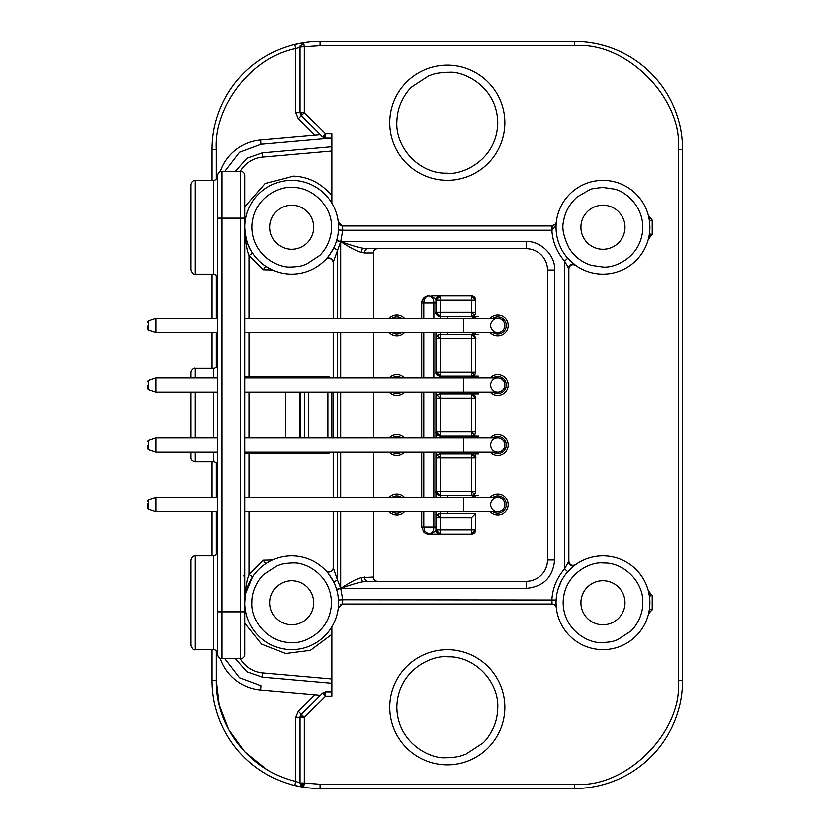 <?xml version="1.0" encoding="UTF-8"?>
<svg xmlns="http://www.w3.org/2000/svg" width="830" height="830" viewBox="0 0 830 830"><rect width="100%" height="100%" fill="white"/><g stroke="black" fill="none" stroke-linecap="round" stroke-linejoin="round"><path stroke-width="1.25" d="M301.124 785.803L304.361 783.032L303.707 787.245A4.264 4.264 0 0 1 301.124 785.803L300.097 783.032L295.833 781.352C250.287 771.205 215.582 727.142 216.381 680.486L216.381 650.73M325.599 692.635L325.599 696.121L323.461 693.984A4.264 3.019 -45 0 1 325.599 692.635L325.599 691.857L322.58 693.102L301.342 714.34A4.264 4.264 0 0 0 300.419 715.73L304.361 717.359L304.361 783.032L300.097 783.032L300.097 717.359A4.264 4.264 0 0 1 300.419 715.73L301.342 714.34L304.361 717.359L295.833 717.359L298.323 711.331L314.902 694.752M212.117 180.359L212.117 149.514A108.014 108.014 0 0 1 294.826 44.509L295.833 48.648L301.342 46.968A4.264 3.019 -90 0 1 303.718 42.807L304.361 46.968L304.361 112.641L301.342 115.661L300.097 112.641L304.361 112.641L325.599 133.879L325.599 138.143L322.58 136.898L325.599 133.879L331.927 133.879L331.927 203.132M300.263 45.775L300.097 46.968L303.718 42.807M291.704 267.053L290.303 267.021C278.517 268.152 251.864 255.401 251.915 226.549C252.88 197.716 279.98 185.92 291.704 187.456L293.115 187.487C313.201 187.227 332.934 207.282 331.492 227.96C331.699 237.131 326.999 248.523 319.695 255.547L306.312 264.282C302.504 265.444 302.255 266.43 291.704 267.053M338.599 228.084L338.609 227.254A46.905 46.905 0 0 1 290.044 274.128A46.905 46.905 0 0 1 244.809 227.254A46.905 46.905 0 0 1 293.374 180.38A46.905 46.905 0 0 1 338.609 227.254L338.329 222.17A4.264 4.264 0 0 0 342.271 225.968M602.953 187.456L614.262 189.095C626.235 191.429 645.896 208.361 642.337 232.971C638.758 257.57 615.092 268.214 602.953 267.053L591.645 265.413C582.1 262.581 574.567 256.802 569.048 248.097C563.529 236.529 561.702 227.669 563.57 221.517C564.857 212.335 569.37 204.149 577.12 196.99L589.663 189.748C589.736 189.105 594.166 188.348 602.953 187.456M556.059 227.254A46.905 46.905 0 0 1 616.285 182.289A46.905 46.905 0 0 1 649.859 227.254A46.905 46.905 0 0 1 589.632 272.219A46.905 46.905 0 0 1 556.059 227.254M602.953 642.545L601.553 642.513C589.767 643.644 563.114 630.893 563.165 602.041C564.13 573.208 591.23 561.402 602.953 562.948L604.365 562.979C624.451 562.719 644.184 582.774 642.742 603.452C642.949 612.613 638.249 624.015 630.945 631.039L617.562 639.764C613.754 640.936 613.505 641.922 602.953 642.545M649.859 602.746A46.905 46.905 0 0 1 601.293 649.62A46.905 46.905 0 0 1 556.059 602.746A46.905 46.905 0 0 1 604.624 555.872A46.905 46.905 0 0 1 649.859 602.746M291.704 562.948L293.115 562.979C304.89 561.848 331.554 574.599 331.492 603.452C330.537 632.284 303.438 644.08 291.704 642.545L290.303 642.513C270.217 642.773 250.484 622.718 251.915 602.041C251.718 592.869 256.418 581.477 263.722 574.453L277.106 565.718C280.913 564.556 281.152 563.57 291.704 562.948M245.348 595.67L244.809 602.746A46.905 46.905 0 0 1 293.374 555.872A46.905 46.905 0 0 1 338.609 602.746A46.905 46.905 0 0 1 290.044 649.62A46.905 46.905 0 0 1 244.809 602.746C245.182 590.14 246.603 580.72 249.073 574.464L252.621 576.819L245.784 593.222M447.329 757.728L445.876 757.707C430.978 759.253 396.948 743.265 396.885 706.548C398.006 669.841 432.482 654.849 447.329 656.821L448.791 656.841C475.466 656.52 499.214 682.312 497.782 708.011C497.564 714.651 496.413 720.533 494.317 725.659C491.059 733.326 487.241 739.146 482.863 743.109L465.889 754.2C461.044 755.705 460.733 756.918 447.329 757.728M504.889 707.274A57.561 57.561 0 0 1 445.669 764.814A57.561 57.561 0 0 1 389.768 707.274A57.561 57.561 0 0 1 448.999 649.745A57.561 57.561 0 0 1 504.889 707.274M447.329 72.272L448.791 72.293C463.69 70.747 497.72 86.735 497.782 123.452C496.662 160.159 462.186 175.151 447.329 173.179L445.876 173.159C419.202 173.48 395.454 147.688 396.885 121.989C397.103 115.349 398.255 109.467 400.351 104.341C403.598 96.674 407.426 90.854 411.805 86.891L428.778 75.8C433.623 74.295 433.934 73.082 447.329 72.272M389.768 122.726A57.561 57.561 0 0 1 448.999 65.186A57.561 57.561 0 0 1 504.889 122.726A57.561 57.561 0 0 1 445.669 180.255A57.561 57.561 0 0 1 389.768 122.726M244.943 378.044L244.809 376.986L329.012 376.986L331.927 378.044M248.004 451.956L249.073 453.014L249.073 451.956M213.538 180.369L195.06 180.359L195.06 274.159L213.538 274.159L213.538 180.369C215.717 180.318 217.138 178.896 217.802 176.095L217.802 654.476A4.264 4.264 0 0 0 222.067 658.74L240.544 658.74A4.264 4.264 0 0 0 244.809 654.476L244.809 175.524A4.264 4.264 0 0 0 240.544 171.26L240.544 658.74A4.264 4.264 0 0 0 244.809 654.476M217.802 278.424L217.802 278.413C217.118 275.601 215.696 274.18 213.538 274.159M190.796 560.115L190.796 645.377L190.796 560.115C191.481 557.293 192.902 555.872 195.06 555.841L195.06 649.641C193.701 650.513 192.28 649.091 190.796 645.377M190.796 184.623L190.796 269.895L190.796 184.623C191.471 181.832 192.892 180.411 195.06 180.359L195.06 180.359M190.796 372.369L190.796 378.044L190.796 372.369C190.547 370.626 193.805 367.13 195.06 368.095L195.06 378.044M190.796 392.258L190.796 437.742L190.796 392.258M190.796 451.956L190.796 457.641L190.796 451.956M437.213 514.673L440.232 517.681L440.232 534.032L471.492 534.032L471.492 529.768L475.756 529.768L471.492 534.032L440.232 534.032L435.968 529.768L435.968 517.681A4.264 4.264 0 0 1 437.213 514.673L440.232 513.417L440.232 517.681L435.968 517.681L435.968 511.643M435.968 528.243L435.968 529.768C434.713 531.957 432.347 533.379 428.861 534.032A7.107 7.107 0 0 1 423.829 531.947L421.754 526.926L433.883 526.926L433.883 511.643M438.012 514.04L440.232 513.417L475.756 513.417L471.492 517.681L471.492 529.768L437.213 529.768A4.264 3.019 90 0 0 440.232 534.032L428.861 534.032L424.752 531.024L423.829 526.926L423.829 511.643M421.754 318.357L421.754 303.075C422.18 298.769 424.545 296.393 428.861 295.968C432.337 296.621 434.713 298.043 435.968 300.232L440.232 300.232L440.232 316.583L435.968 312.319L475.756 312.319A4.264 4.264 0 0 1 474.511 315.327L471.492 316.583L471.492 295.968L475.756 300.232L475.756 312.319C475.486 314.892 474.065 316.313 471.492 316.583L475.362 318.357M475.362 332.571L471.492 334.345L475.756 338.609L435.968 338.609A4.264 4.264 0 0 1 437.213 335.59L440.232 334.345L440.232 376.27L435.968 372.006L475.756 372.006A4.264 4.264 0 0 1 474.511 375.025L471.492 376.27L471.492 372.006L474.511 375.025M475.362 392.258L471.492 394.032L475.756 398.296L435.968 398.296A4.264 4.264 0 0 1 437.213 395.288L440.232 394.032L440.232 435.968L435.968 431.704L475.756 431.704A4.264 4.264 0 0 1 474.511 434.713L471.492 435.968L471.492 431.704L474.511 434.713M475.362 451.956L471.492 453.73L475.756 457.994L435.968 457.994A4.264 4.264 0 0 1 437.213 454.975L440.232 453.73L440.232 495.655L435.968 491.391L475.756 491.391A4.264 4.264 0 0 1 474.511 494.41L471.492 495.655L471.492 491.391L474.511 494.41M440.232 297.223L440.232 300.232L474.511 300.232A4.264 3.019 -90 0 0 471.492 295.968L440.232 295.968L440.232 297.223A4.264 3.019 180 0 0 435.968 300.232L440.232 295.968L431.776 295.968M217.802 437.742L155.978 437.742L148.425 440.263L148.425 449.435L147.45 448.086L147.45 445.461M147.45 503.924L147.45 507.773L148.425 509.122L155.978 511.643L155.978 497.429L148.425 499.951L148.425 509.122L147.512 508.199M217.802 318.357L155.978 318.357L148.425 320.878L148.425 330.05L147.45 328.701L147.45 326.076M217.802 378.044L155.978 378.044L148.425 380.565L148.425 389.737L147.45 388.399L147.45 385.763M652.193 220.147L649.382 220.552L648.261 215.115L652.193 220.147L652.193 234.361L649.382 233.956L649.039 236.011M652.193 595.639L649.382 596.044L648.261 590.607L652.193 595.639L652.193 609.853L649.382 609.448L648.811 612.582M568.28 562.035C569.577 565.406 571.663 566.537 574.557 565.427L567.782 571.725L564.587 568.903L568.851 561.184C569.712 565.054 571.963 566.205 575.595 564.649A4.264 4.264 0 0 1 575.543 564.691M333.276 511.643L333.276 567.73L337.54 580.004L333.722 581.903C329.064 574.256 326.46 570.511 325.91 570.646A4.264 4.264 0 0 0 328.514 571.963L325.91 570.656M272.416 560.001L270.31 561.007M269.179 561.609L265.652 563.746L263.286 560.198L272.427 559.991M313.74 227.254A22.026 22.026 0 0 1 291.704 249.28A22.026 22.026 0 0 1 269.677 227.254A22.026 22.026 0 0 1 291.704 205.228A22.026 22.026 0 0 1 313.74 227.254M624.99 227.254A22.026 22.026 0 0 1 602.953 249.28A22.026 22.026 0 0 1 580.927 227.254A22.026 22.026 0 0 1 602.953 205.228A22.026 22.026 0 0 1 624.99 227.254M624.99 602.746A22.026 22.026 0 0 1 602.953 624.772A22.026 22.026 0 0 1 580.927 602.746A22.026 22.026 0 0 1 602.953 580.72A22.026 22.026 0 0 1 624.99 602.746M313.74 602.746A22.026 22.026 0 0 1 291.704 624.772A22.026 22.026 0 0 1 269.677 602.746A22.026 22.026 0 0 1 291.704 580.72A22.026 22.026 0 0 1 313.74 602.746M463.68 318.357L244.809 318.357L244.809 313.377L244.809 337.54L244.809 332.571L463.68 332.571L463.68 318.357L497.782 318.357A7.107 7.107 0 0 1 504.889 325.464A7.107 7.107 0 0 1 497.782 332.571A7.107 7.107 0 0 1 490.686 325.464A7.107 7.107 0 0 1 497.782 318.357A7.107 7.107 0 0 1 504.889 325.464A7.107 7.107 0 0 0 497.782 318.357M463.68 378.044L244.809 378.044L244.809 373.075L244.809 397.238L244.809 392.258L463.68 392.258L463.68 378.044L497.782 378.044A7.107 7.107 0 0 1 504.889 385.151A7.107 7.107 0 0 1 497.782 392.258A7.107 7.107 0 0 1 490.686 385.151A7.107 7.107 0 0 1 497.782 378.044A7.107 7.107 0 0 1 504.889 385.151A7.107 7.107 0 0 0 497.782 378.044M463.68 437.742L244.809 437.742L244.809 432.762L244.809 456.925L244.809 451.956L463.68 451.956L463.68 437.742L497.782 437.742A7.107 7.107 0 0 1 504.889 444.849A7.107 7.107 0 0 1 497.782 451.956A7.107 7.107 0 0 1 490.686 444.849A7.107 7.107 0 0 1 497.782 437.742A7.107 7.107 0 0 1 504.889 444.849A7.107 7.107 0 0 0 497.782 437.742M463.68 497.429L244.809 497.429L244.809 492.46L244.809 516.623L244.809 511.643L463.68 511.643L463.68 497.429L497.782 497.429A7.107 7.107 0 0 1 504.889 504.536A7.107 7.107 0 0 1 497.782 511.643A7.107 7.107 0 0 1 490.686 504.536A7.107 7.107 0 0 1 497.782 497.429A7.107 7.107 0 0 1 504.889 504.536A7.107 7.107 0 0 0 497.782 497.429M195.06 649.641L213.538 649.641L213.538 555.841L195.06 555.841M213.538 378.044L213.538 368.105L195.06 368.095M213.538 451.956L213.538 461.905L195.06 461.905C192.021 461.158 190.599 459.737 190.796 457.641M493.072 437.742A8.528 8.528 0 0 1 506.31 444.849A8.528 8.528 0 0 1 493.072 451.956M490.167 437.742A10.427 10.427 0 0 1 508.209 444.849A10.427 10.427 0 0 1 490.167 451.956M493.072 497.429A8.528 8.528 0 0 1 506.31 504.536A8.528 8.528 0 0 1 493.072 511.643M490.167 497.429A10.427 10.427 0 0 1 508.209 504.536A10.427 10.427 0 0 1 490.167 511.643M493.072 318.357A8.528 8.528 0 0 1 506.31 325.464A8.528 8.528 0 0 1 493.072 332.571M490.167 318.357A10.427 10.427 0 0 1 508.209 325.464A10.427 10.427 0 0 1 490.167 332.571M392.165 437.742A8.528 8.528 0 0 1 401.596 437.742M389.26 437.742A10.427 10.427 0 0 1 404.501 437.742M392.165 497.429A8.528 8.528 0 0 1 401.596 497.429M389.26 497.429A10.427 10.427 0 0 1 404.501 497.429M392.165 378.044A8.528 8.528 0 0 1 401.596 378.044M389.26 378.044A10.427 10.427 0 0 1 404.501 378.044M392.165 318.357A8.528 8.528 0 0 1 401.596 318.357M389.26 318.357A10.427 10.427 0 0 1 404.501 318.357M493.072 378.044A8.528 8.528 0 0 1 506.31 385.151A8.528 8.528 0 0 1 493.072 392.258M490.167 378.044A10.427 10.427 0 0 1 508.209 385.151A10.427 10.427 0 0 1 490.167 392.258M190.796 624.772L190.796 580.72M190.796 249.28L190.796 205.228M190.796 437.026L190.796 392.974M155.978 437.742L155.978 451.956L148.425 449.435L147.45 448.086M155.978 318.357L155.978 332.571L148.425 330.05L147.45 328.701M155.978 378.044L155.978 392.258L148.425 389.737L147.45 388.399M552.147 225.978L552.147 230.252M463.68 392.258L497.782 392.258A7.107 7.107 0 0 0 504.889 385.151M463.68 332.571L497.782 332.571A7.107 7.107 0 0 0 504.889 325.464M463.68 511.643L497.782 511.643A7.107 7.107 0 0 0 504.889 504.536M463.68 451.956L497.782 451.956A7.107 7.107 0 0 0 504.889 444.849M440.232 375.025A4.264 3.019 180 0 1 435.968 372.006L435.968 338.547C436.725 335.642 438.147 334.241 440.232 334.345L440.232 332.571M440.232 434.713A4.264 3.019 180 0 1 435.968 431.704L435.968 398.244C436.725 395.339 438.147 393.939 440.232 394.032L440.232 392.258M435.968 392.258L435.968 398.296C436.238 395.734 437.659 394.312 440.232 394.032L471.492 394.032C474.065 394.312 475.486 395.734 475.756 398.296L475.756 431.704C475.486 434.266 474.065 435.688 471.492 435.968L475.362 437.742M440.232 494.41A4.264 3.019 180 0 1 435.968 491.391L435.968 457.932C436.725 455.027 438.147 453.626 440.232 453.73L440.232 451.956M435.968 451.956L435.968 457.984C436.238 455.421 437.659 454 440.232 453.73L471.492 453.73L471.492 454.975A4.264 3.019 0 0 1 475.756 457.994L475.756 491.391C475.486 493.964 474.065 495.386 471.492 495.655L475.362 497.429M440.232 315.327A4.264 3.019 180 0 1 435.968 312.319L435.968 301.726M435.968 332.571L435.968 338.609C436.238 336.036 437.659 334.615 440.232 334.345L471.492 334.345L471.492 335.59A4.264 3.019 0 0 1 475.756 338.609L475.756 372.006C475.486 374.579 474.065 376 471.492 376.27L475.362 378.044M435.968 497.429L435.968 491.391A4.264 4.264 0 0 0 440.232 495.655L471.492 495.655C474.169 495.022 475.59 493.611 475.756 491.402L475.746 491.754M435.968 437.742L435.968 431.704A4.264 4.264 0 0 0 440.232 435.968L471.492 435.968C474.169 435.335 475.59 433.914 475.756 431.704L475.746 432.067M440.232 378.044L440.232 376.27C436.445 374.506 435.024 373.085 435.968 372.006A4.264 4.264 0 0 0 440.232 376.27L471.492 376.27C474.169 375.637 475.59 374.226 475.756 372.016L475.746 372.369M440.232 318.357L440.232 316.583C436.445 314.819 435.024 313.398 435.968 312.319A4.264 4.264 0 0 0 440.232 316.583L471.492 316.583C474.169 315.95 475.59 314.529 475.756 312.329L475.746 312.682M435.968 303.075L433.883 303.075C433.924 299.194 432.243 296.829 428.861 295.968A7.107 7.107 0 0 0 421.754 303.075L422.294 303.075A7.107 6.567 -90 0 1 428.861 295.968C425.717 296.497 424.047 298.862 423.829 303.075L433.883 303.075L433.883 318.357M432.326 534.032L428.861 534.032C432.191 533.244 433.862 530.878 433.883 526.926L435.968 526.926M401.596 332.571A8.528 8.528 0 0 1 392.165 332.571M401.596 392.258A8.528 8.528 0 0 1 392.165 392.258M401.596 511.643A8.528 8.528 0 0 1 392.165 511.643M401.596 451.956A8.528 8.528 0 0 1 392.165 451.956M435.968 301.103L435.968 300.232C436.238 297.669 437.659 296.248 440.232 295.968L438.697 296.258M421.754 526.926L421.754 511.643M421.754 497.429L421.754 451.956M421.754 437.742L421.754 392.258M421.754 378.044L421.754 332.571M440.232 534.032A4.264 4.264 -90 0 1 435.968 529.768L437.213 529.768M475.611 513.417L475.756 529.768A4.264 4.264 0 0 1 471.492 534.032M475.756 495.655A4.264 3.818 180 0 1 475.31 497.357M475.756 453.73L475.756 457.994L475.756 453.73A4.264 3.818 180 0 0 475.31 452.018M475.756 435.968A4.264 3.818 180 0 1 475.31 437.669M475.756 397.757L475.756 398.286A4.264 3.019 0 0 0 471.492 395.288L471.492 431.704M475.756 394.032A4.264 3.818 180 0 0 475.31 392.331M475.756 376.27A4.264 3.818 180 0 1 475.31 377.982M475.756 338.069L475.756 338.599C476.316 338.256 475.434 336.949 473.131 334.666M475.756 334.345A4.264 3.818 180 0 0 475.31 332.643M475.756 316.583A4.264 3.818 180 0 1 475.31 318.284M404.501 332.571A10.427 10.427 0 0 1 389.26 332.571M404.501 392.258A10.427 10.427 0 0 1 389.26 392.258M404.501 511.643A10.427 10.427 0 0 1 389.26 511.643M404.501 451.956A10.427 10.427 0 0 1 389.26 451.956M474.511 300.232L475.756 300.232A4.264 4.264 0 0 0 471.492 295.968M434.536 295.968L436.092 295.968M436.559 295.968L438.686 295.968M299.526 437.742L299.526 392.258M285.312 437.742L285.312 392.258M217.802 227.244L217.802 175.524A4.264 4.264 0 0 1 222.067 171.26A4.264 4.264 0 0 0 217.802 175.524A4.264 4.264 0 0 1 222.067 171.26L240.544 171.26M367.7 248.72L526.21 248.72A21.321 21.321 0 0 1 547.53 270.03L547.53 559.97A21.321 21.321 0 0 1 526.21 581.28L367.7 581.28M327.954 392.258L327.954 437.742M213.538 368.105L213.538 368.095C215.707 368.084 217.128 366.663 217.802 363.831L217.802 364.308M217.802 464.893L217.802 466.17C217.128 463.358 215.707 461.937 213.538 461.905M217.802 602.736L217.802 570.386M217.802 564.317L217.802 551.587C217.138 554.378 215.717 555.799 213.538 555.841M213.538 649.641C215.707 649.651 217.128 651.073 217.802 653.905L217.802 611.845L244.809 611.845M243.553 575.864L244.809 575.169L244.414 576.964M364.329 577.016A4.264 3.081 90 0 0 367.41 581.28L363.021 581.716C358.705 582.411 351.287 584.631 340.788 588.387C350.042 582.349 356.807 578.759 361.092 577.607L373.427 577.016L373.427 511.643M573.426 565.438A4.264 4.264 0 0 1 568.851 561.184L568.851 268.816L564.587 261.097C556.899 252.227 552.666 241.945 551.877 230.242L555.498 226.383L556.328 222.17L555.644 224.079L551.991 225.978L342.572 225.978L342.79 230.242L340.788 241.613C351.36 245.39 358.768 247.61 363.021 248.284L367.41 248.72A4.264 3.081 90 0 0 364.329 252.984L361.092 252.393C356.9 251.293 350.125 247.693 340.788 241.613L333.276 262.27L333.276 318.357M363.021 581.716A4.264 2.656 90 0 1 361.092 577.607M361.092 252.393A4.264 2.656 90 0 1 363.021 248.284M373.427 497.429L373.427 451.956M373.427 437.742L373.427 392.258M373.427 378.044L373.427 332.571M373.427 318.357L373.427 252.984L364.329 252.984M244.809 453.014A4.264 4.264 0 0 1 244.943 451.956A4.264 4.264 0 0 0 244.809 453.014L249.073 453.014L249.073 497.429M217.802 643.281L217.802 611.845M304.496 437.742L304.496 392.258L304.496 437.742M337.54 511.643L337.54 580.004L340.736 588.128L342.79 599.758L338.526 600.007M604.624 555.872A46.905 46.905 0 0 0 556.059 602.746L556.328 607.83A4.264 4.264 0 0 0 552.095 604.022L551.877 599.758C552.666 588.055 556.899 577.773 564.587 568.903L564.587 261.097L567.782 258.275M333.276 332.571L333.276 378.044M333.276 392.258L333.276 437.742M333.276 451.956L333.276 497.429M331.927 392.258L331.927 437.742M331.927 451.956L329.012 453.014L249.073 453.014M249.073 318.357L249.073 255.536C246.707 249.934 245.286 240.503 244.809 227.254C245.545 238.77 248.149 247.413 252.621 253.181L249.073 255.536L263.286 269.802L272.416 270.009L265.652 266.254L271.265 269.47M331.927 151.029L262.757 157.078A28.853 28.853 0 0 0 240.368 171.26A28.853 28.853 0 0 1 262.757 157.078L262.384 152.834L246.967 158.219L235.533 171.26M220.292 171.644A46.905 46.905 0 0 1 260.62 140L320.453 134.771L260.62 140A46.905 46.905 0 0 0 220.292 171.644M260.62 690L320.453 695.229L260.62 690A46.905 46.905 0 0 1 220.292 658.356A46.905 46.905 0 0 0 260.62 690L260.994 685.746L239.642 677.768L225.013 658.854M320.453 695.229L322.58 693.102L323.461 693.984M262.757 672.923A28.853 28.853 0 0 1 240.368 658.74A28.853 28.853 0 0 0 262.757 672.923L331.927 678.971L262.757 672.923L262.384 677.166L331.927 683.256M333.276 567.73A4.264 4.264 0 0 1 325.91 570.646A4.264 4.264 0 0 0 333.276 567.73M554.637 270.03L547.53 270.03A21.321 21.321 0 0 0 526.21 248.72L526.21 241.613C540.517 240.524 555.716 255.713 554.637 270.03L554.637 559.97C552.956 577.234 543.484 586.706 526.21 588.387L340.788 588.387L336.721 589.591M556.142 600.007L342.79 599.758L342.572 604.022L338.329 607.83L338.464 606.367M338.567 604.738L338.609 602.746A46.905 46.905 0 0 0 293.374 555.872M556.328 607.83A4.264 4.264 0 0 0 552.095 604.022L342.572 604.022A4.264 4.264 0 0 0 341.618 604.136M567.969 258.493L575.595 265.351A4.264 4.264 0 0 0 575.543 265.31M569.297 266.907A4.264 4.264 0 0 0 568.851 268.816C569.754 265.04 572.005 263.888 575.595 265.351M555.498 226.383A4.264 2.915 -146.3 0 1 555.644 224.079L551.991 225.978L551.877 230.242L342.79 230.242L338.526 229.993L338.578 229.028M263.286 269.802L265.652 266.254M526.21 241.613L340.788 241.613L336.721 240.41M337.54 318.357L337.54 249.996L333.722 248.097C330.008 254.478 327.394 258.234 325.91 259.354C329.666 257.041 332.125 258.016 333.276 262.27M330.548 258.286A4.264 4.264 0 0 0 325.91 259.354M331.927 138.143L325.599 138.143M314.902 135.249L298.323 118.669L301.342 115.661L322.58 136.898M325.599 691.857L331.927 691.857M244.819 225.978L244.809 226.725M244.809 206.805L265.164 183.503L293.519 176.116C308.501 176.676 321.303 183.171 331.927 195.621M244.819 604.022L244.809 603.254M331.927 634.379L310.43 650.367L285.447 653.532L261.575 644.101L244.809 623.195M652.193 609.853L650.398 611.534A2.843 1.162 11.7 0 0 648.894 612.218L649.039 611.492M650.398 611.534L648.261 614.885L648.894 612.218M648.894 593.274A2.843 1.162 168.3 0 0 650.398 593.958M650.398 236.042L648.894 236.726L648.261 239.393L652.193 234.361M649.039 218.508L648.894 217.782A2.843 1.162 168.3 0 0 650.398 218.466M555.125 224.712A4.264 4.264 0 0 0 555.768 223.882M300.097 46.968L300.097 112.641L295.833 112.641L295.833 48.648C252.548 56.45 213.829 105.607 216.381 149.514L216.381 179.27M331.927 626.868L331.927 696.121L325.599 696.121L304.361 717.359M304.361 42.703L294.826 44.509L303.707 42.755A108.014 108.014 0 0 1 320.131 41.5L574.536 41.5A108.014 108.014 0 0 1 682.551 149.514L682.551 680.486A108.014 108.014 0 0 1 574.536 788.5L320.131 788.5A108.014 108.014 0 0 1 303.707 787.245L294.826 785.491A108.014 108.014 0 0 1 212.117 680.486L216.381 680.486L219.328 705.012L228.727 729.57L244.684 751.7L265.974 768.974M212.117 274.159L212.117 318.357M212.117 332.571L212.117 368.095M212.117 461.905L212.117 497.429M212.117 511.643L212.117 555.841M212.117 649.641L212.117 680.486M304.361 787.297L294.826 785.491A108.014 108.014 0 0 0 298.437 786.301A108.014 108.014 0 0 1 294.826 785.491L295.833 781.352L295.833 717.359M295.698 44.301A108.014 108.014 0 0 1 301.197 43.17A108.014 108.014 0 0 0 295.698 44.301M301.342 46.968L320.131 45.764L574.536 45.764C625.862 41.127 682.924 98.179 678.286 149.514L678.286 680.486C682.924 731.821 625.862 788.874 574.536 784.236L320.079 784.236M320.131 788.5A108.014 108.014 0 0 1 303.064 787.141A108.014 108.014 0 0 0 320.131 788.5L320.131 784.236L304.361 783.032M300.782 786.757A108.014 108.014 0 0 1 298.8 786.373A108.014 108.014 0 0 0 300.782 786.757M302.224 114.779A4.264 3.019 -135 0 1 300.875 112.641M325.599 136.898A4.264 3.019 180 0 1 323.129 136.338M245.078 378.044A4.264 3.019 180 0 1 244.809 376.986M213.538 437.742L213.538 392.258M471.492 532.777A4.264 3.019 0 0 0 475.756 529.768M423.829 531.947L424.752 531.024M474.511 315.327L471.492 312.319M478.609 394.032L471.492 394.032L471.492 395.288M437.213 335.59L440.232 338.609M437.213 395.288L440.232 398.296M437.213 454.975L440.232 457.994M244.809 227.254A46.905 46.905 0 0 1 293.374 180.38M616.285 182.289A46.905 46.905 0 0 1 649.859 227.254M389.768 707.274A57.561 57.561 0 0 1 448.999 649.745M448.999 65.186A57.561 57.561 0 0 1 504.889 122.726M195.06 392.258L195.06 437.742M195.06 451.956L195.06 461.905M440.232 437.742L440.232 435.968C436.445 434.194 435.024 432.772 435.968 431.704M440.232 497.429L440.232 495.655C436.445 493.892 435.024 492.47 435.968 491.391M433.883 497.429L433.883 451.956M433.883 437.742L433.883 392.258M433.883 378.044L433.883 332.571M435.968 517.63C436.725 514.725 438.147 513.324 440.232 513.417L440.232 511.643M447.329 495.655L447.329 497.429M471.492 454.975L471.492 491.391M447.329 453.73L447.329 451.956M447.329 437.742L447.329 435.968M447.329 394.032L447.329 392.258M447.329 378.044L447.329 376.27M471.492 335.59L471.492 372.006M447.329 334.345L447.329 332.571M447.329 318.357L447.329 316.583M423.829 497.429L423.829 451.956M423.829 437.742L423.829 392.258M423.829 378.044L423.829 332.571M423.829 318.357L423.829 303.075L422.294 303.075M471.492 517.681L440.232 517.681M447.329 513.417L447.329 511.643M249.073 392.258L249.073 437.742M222.067 171.26L222.067 658.74A4.264 4.264 0 0 1 217.802 654.476M217.802 218.155L244.809 218.155M554.637 559.97L547.53 559.97A21.321 21.321 0 0 1 526.21 581.28L526.21 588.387M377.692 248.72A4.264 4.264 -135.7 0 0 373.427 252.984M373.427 577.016A4.264 4.264 -40.1 0 0 377.692 581.28M308.76 437.742L308.76 392.258M249.073 378.044L249.073 332.571M336.658 589.352L340.736 588.128L340.736 511.643M340.736 497.429L340.736 451.956M340.736 437.742L340.736 392.258M340.736 378.044L340.736 332.571M340.736 318.357L340.736 241.872L336.658 240.648M337.54 497.429L337.54 451.956M337.54 437.742L337.54 392.258M337.54 378.044L337.54 332.571M263.286 560.198L249.073 574.464L249.073 511.643M329.012 453.014L329.012 451.956M329.012 378.044L329.012 376.986M224.972 171.26L239.642 152.232L260.994 144.254L260.62 140M260.994 144.254L330.765 138.143M330.765 691.857L327.985 691.608M235.533 658.74L246.967 671.781L262.384 677.166M568.28 267.966C569.629 264.562 571.714 263.432 574.557 264.573L575.574 265.33M342.572 225.978L551.991 225.978L342.572 225.978L338.339 222.191M331.927 146.744L262.384 152.834M301.342 714.34L298.323 711.331M298.323 118.669L295.833 112.641M300.232 437.742L300.232 392.258M216.381 554.762L216.381 511.643M216.381 497.429L216.381 462.984M216.381 367.016L216.381 332.571M216.381 318.357L216.381 275.238M320.131 41.5L320.131 45.764L574.536 45.764L574.536 41.5M212.117 149.514L216.381 149.514M303.707 787.245L300.097 783.032M574.536 788.5L574.536 784.236M678.286 680.486L682.551 680.486M682.551 149.514L678.286 149.514M148.425 440.263L147.45 441.602M148.425 499.951L147.45 501.299M148.425 320.878L147.45 322.227M148.425 380.565L147.45 381.914M217.802 497.429L155.978 497.429M217.802 392.258L155.978 392.258M217.802 332.571L155.978 332.571M217.802 511.643L155.978 511.643M217.802 451.956L155.978 451.956M435.968 529.167L435.968 529.758M478.609 495.655L471.492 495.655M471.492 453.73L478.609 453.73M478.609 435.968L471.492 435.968M478.609 376.27L471.492 376.27M471.492 334.345L478.609 334.345M478.609 316.583L471.492 316.583M473.131 454.052C475.434 456.334 476.316 457.641 475.756 457.973M473.131 394.364C475.434 396.636 476.316 397.944 475.756 398.276M195.06 274.159C193.701 275.021 192.28 273.599 190.796 269.895M342.572 604.022L340.694 604.458M338.515 605.776L338.443 606.709M338.401 607.155L338.339 607.726M338.339 607.788L338.308 608.307M552.095 604.022L552.739 604.074M556.287 607.373L556.173 606.097M558.154 588.895L561.381 581.031M568.675 570.739L569.598 569.774M571.393 568.052L573.748 566.05M568.851 561.184L569.255 562.999M568.851 268.816L569.422 266.679M574.101 264.231L571.849 262.353M571.756 262.27L570.967 261.554M569.453 260.081L568.591 259.168M325.91 259.344C327.487 257.072 329.852 257.559 333.017 260.796M648.593 238.085L648.355 239.04M648.614 216.516L648.489 215.987"/></g></svg>
